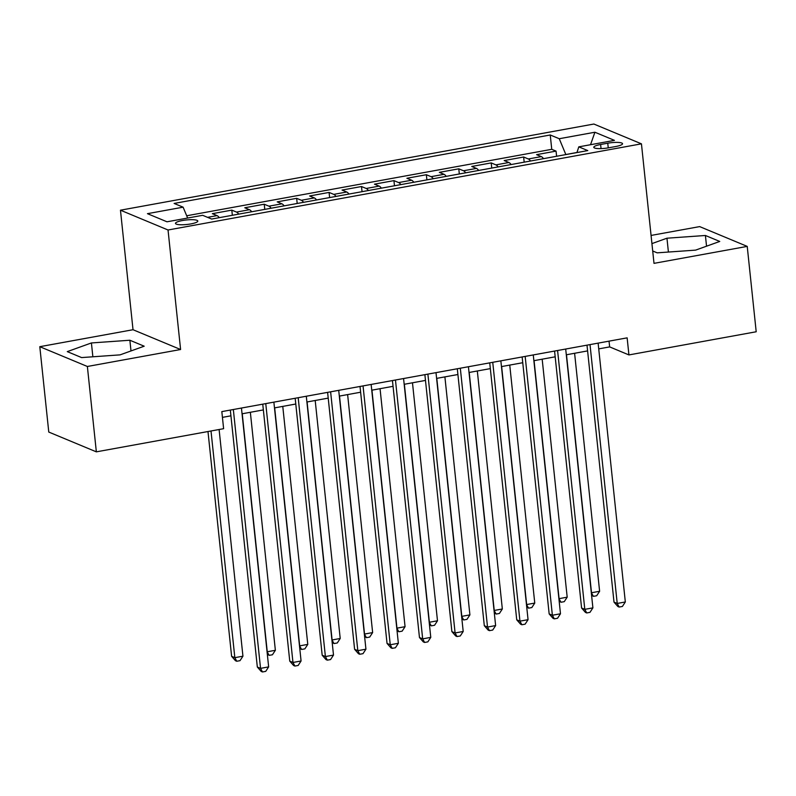 <?xml version="1.0" encoding="UTF-8"?>
<svg xmlns="http://www.w3.org/2000/svg" width="796" height="796" viewBox="0 0 796 796"><rect width="100%" height="100%" fill="white"/><g stroke="black" fill="none" stroke-linecap="round" stroke-linejoin="round"><path stroke-width="1.19" d="M190.761 223.935A11.224 2.279 -6 0 0 197.806 221.049A11.224 2.279 -6 0 0 182.533 220.512A11.224 2.279 -6 0 0 175.488 223.387A11.224 2.279 -6 0 0 190.761 223.935M39.8 346.688L87.371 366.478L180.593 349.514L133.022 329.723L39.8 346.688L48.775 432.059L96.346 451.849L223.616 428.686L221.825 411.612L627.139 337.852L628.93 354.926L756.2 331.763L747.225 246.392L699.654 226.601L651.068 235.437M133.022 329.723L120.465 210.194L593.866 124.037L641.447 143.837L168.036 229.994L120.465 210.194M543.509 158.653A14.029 4.786 -100.3 0 0 541.3 156.603L536.603 154.653L556.056 151.111L556.603 156.275M530.544 161.021A14.029 4.786 -100.3 0 0 528.325 158.971L523.639 157.011L524.176 162.175M523.639 157.011L504.176 160.553L508.873 162.503A14.029 4.786 -100.3 0 1 511.092 164.553M478.665 170.463A14.029 4.786 -100.3 0 0 476.446 168.414L471.749 166.454L491.212 162.911L491.749 168.075M446.238 176.364A14.029 4.786 -100.3 0 0 444.019 174.314L439.332 172.354L458.785 168.822L459.322 173.976M413.811 182.264A14.029 4.786 -100.3 0 0 411.602 180.214L406.905 178.264L426.358 174.722L426.905 179.876M381.384 188.164A14.029 4.786 -100.3 0 0 379.175 186.115L374.478 184.165L393.93 180.622L394.478 185.776M348.956 194.065A14.029 4.786 -100.3 0 0 346.748 192.015L342.051 190.065L361.503 186.523L362.051 191.677M316.539 199.965A14.029 4.786 -100.3 0 0 314.32 197.915L309.624 195.965L329.086 192.423L329.624 197.587M284.112 205.865A14.029 4.786 -100.3 0 0 281.893 203.816L277.207 201.866L296.659 198.323L297.197 203.487M251.685 211.766A14.029 4.786 -100.3 0 0 249.466 209.716L244.78 207.766L264.232 204.224L264.779 209.388M219.258 217.666A14.029 4.786 -100.3 0 0 217.049 215.616L212.353 213.666L231.805 210.124L232.352 215.288M607.756 143.2L600.622 144.494A10.865 2.209 -6 0 0 593.796 147.29A10.865 2.209 -6 0 0 608.592 147.807L615.726 146.514A10.865 2.209 -6 0 0 622.552 143.718A10.865 2.209 -6 0 0 607.756 143.2L608.243 147.877M576.971 152.494L565.827 154.524L559.25 138.723L550.245 134.982L174.115 203.438L183.11 207.179L147.449 213.666L166.991 221.795L202.662 215.308L211.656 219.049L587.786 150.593L578.792 146.852L576.951 152.573M559.25 138.723L594.91 132.236L614.452 140.365L578.792 146.852M556.056 151.111L551.747 149.32L186.692 215.766M231.805 210.124L236.502 212.074A14.029 4.786 79.7 0 1 238.72 214.124M264.232 204.224L268.929 206.174A14.029 4.786 79.7 0 1 271.137 208.224M296.659 198.323L301.356 200.274A14.029 4.786 79.7 0 1 303.565 202.323M329.086 192.423L333.773 194.373A14.029 4.786 79.7 0 1 335.992 196.423M361.503 186.523L366.2 188.473A14.029 4.786 79.7 0 1 368.419 190.523M393.93 180.622L398.627 182.573A14.029 4.786 79.7 0 1 400.846 184.622M426.358 174.722L431.054 176.672A14.029 4.786 79.7 0 1 433.263 178.722M458.785 168.822L463.481 170.772A14.029 4.786 79.7 0 1 465.69 172.822M491.212 162.911L495.898 164.871A14.029 4.786 79.7 0 1 498.117 166.921M87.371 366.478L96.346 451.849M180.593 349.514L168.036 229.994M641.447 143.837L654.004 263.357L747.225 246.392M598.731 348.887L609.646 346.897L628.93 354.926M222.432 417.373L230.93 415.82M242.054 413.801L263.357 409.92M274.481 407.9L295.784 404.02M306.898 402L328.201 398.119M339.325 396.1L360.628 392.219M371.752 390.199L393.055 386.319M404.179 384.299L425.482 380.418M436.606 378.389L457.909 374.518M469.033 372.488L490.326 368.618M501.45 366.588L522.753 362.717M533.877 360.688L555.18 356.817M566.304 354.787L587.607 350.907M609.039 341.146L609.646 346.897M551.747 149.32L550.245 134.982M183.11 207.179L187.637 218.044M590.523 144.723L594.91 132.236M652.7 250.989L657.158 252.839L695.614 250.123L719.743 241.447L705.415 235.487L666.958 238.203L651.934 243.606M81.61 357.583L120.067 354.867L144.195 346.2L129.867 340.24L91.411 342.947L67.282 351.623L81.61 357.583M668.411 252.043L666.958 238.203M706.54 246.193L705.415 235.487M92.863 356.787L91.411 342.947M130.992 350.946L129.867 340.24M587 345.156L614.005 602.114L617.218 603.448L590.015 344.608M625.328 601.975L622.402 606.452L619.159 607.049L617.218 603.448L625.328 601.975L598.124 343.126M619.159 607.049L617.875 606.512L614.005 602.114M566.493 354.757L591.508 592.751L599.617 591.279L574.603 353.275M591.309 592.672L593.438 596.343L591.567 595.139M599.617 591.279L596.682 595.756L593.438 596.343M554.573 351.056L581.587 608.015L584.801 609.348L557.588 350.509M592.901 607.875L589.975 612.353L586.732 612.95L584.801 609.348L592.901 607.875L565.697 349.026M586.732 612.95L585.448 612.413L581.587 608.015M522.146 356.956L549.16 613.915L552.374 615.248L525.171 356.409M560.483 613.776L557.548 618.253L554.305 618.85L552.374 615.248L560.483 613.776L533.27 354.936M554.305 618.85L553.021 618.313L549.16 613.915M489.729 362.857L516.733 619.815L519.947 621.149L492.744 362.309M528.056 619.676L525.121 624.163L521.877 624.751L519.947 621.149L528.056 619.676L500.853 360.837M521.877 624.751L520.594 624.213L516.733 619.815M457.302 368.757L484.306 625.716L487.52 627.059L460.317 368.21M495.629 625.576L492.704 630.064L489.46 630.651L487.52 627.059L495.629 625.576L468.426 366.737M489.46 630.651L488.167 630.114L484.306 625.716M534.066 360.658L559.081 598.652L567.19 597.179L542.175 359.175M558.882 598.572L561.021 602.254L559.14 601.04M567.19 597.179L564.255 601.657L561.021 602.254M501.639 366.558L526.654 604.552L534.763 603.079L509.748 365.085M526.455 604.472L528.594 608.154L526.713 606.94M534.763 603.079L531.837 607.557L528.594 608.154M469.212 372.458L494.236 610.452L502.336 608.98L477.321 370.986M494.027 610.373L496.167 614.054L494.286 612.85M502.336 608.98L499.41 613.457L496.167 614.054M436.795 378.359L461.809 616.353L469.909 614.88L444.894 376.886M461.6 616.273L463.74 619.955L461.869 618.751M469.909 614.88L466.983 619.358L463.74 619.955M424.875 374.657L451.879 631.616L455.093 632.959L427.89 374.11M463.202 631.477L460.277 635.964L457.033 636.551L455.093 632.959L463.202 631.477L435.999 372.637M457.033 636.551L455.75 636.014L451.879 631.616M404.368 384.259L429.382 622.253L437.492 620.78L412.477 382.786M429.183 622.173L431.313 625.855L429.442 624.651M437.492 620.78L434.556 625.268L431.313 625.855M392.448 380.558L419.462 637.516L422.676 638.86L395.463 380.01M430.775 637.377L427.85 641.865L424.606 642.452L422.676 638.86L430.775 637.377L403.572 378.538M424.606 642.452L423.323 641.914L419.462 637.516M371.941 390.159L396.955 628.163L405.065 626.681L380.05 388.687M396.756 628.074L398.886 631.755L397.015 630.551M405.065 626.681L402.129 631.168L398.886 631.755M360.021 386.458L387.035 643.417L390.249 644.76L363.046 385.911M398.358 643.287L395.423 647.765L392.179 648.352L390.249 644.76L398.358 643.287L371.145 384.438M392.179 648.352L390.896 647.815L387.035 643.417M339.514 396.06L364.528 634.064L372.637 632.581L347.623 394.587M364.329 633.974L366.468 637.656L364.588 636.452M372.637 632.581L369.712 637.069L366.468 637.656M327.604 392.358L354.608 649.317L357.822 650.66L330.619 391.811M365.931 649.188L362.996 653.665L359.752 654.252L357.822 650.66L365.931 649.188L338.718 390.339M359.752 654.252L358.469 653.725L354.608 649.317M307.087 401.96L332.101 639.964L340.21 638.482L315.196 400.488M331.902 639.875L334.041 643.556L332.161 642.352M340.21 638.482L337.285 642.969L334.041 643.556M295.177 398.269L322.181 655.227L325.395 656.561L298.192 397.711M333.504 655.088L330.569 659.566L327.335 660.153L325.395 656.561L333.504 655.088L306.301 396.239M327.335 660.153L326.042 659.625L322.181 655.227M274.67 407.86L299.684 645.864L307.783 644.392L282.769 406.388M299.475 645.775L301.614 649.456L299.744 648.252M307.783 644.392L304.858 648.869L301.614 649.456M262.75 404.169L289.754 661.128L292.968 662.461L265.764 403.612M301.077 660.988L298.152 665.466L294.908 666.053L292.968 662.461L301.077 660.988L273.874 402.139M294.908 666.053L293.625 665.526L289.754 661.128M242.243 413.761L267.257 651.765L275.366 650.292L250.352 412.288M267.058 651.675L269.187 655.357L267.317 654.153M275.366 650.292L272.431 654.77L269.187 655.357M230.323 410.069L257.327 667.028L260.551 668.361L233.337 409.522M268.65 666.889L265.725 671.366L262.481 671.963L260.551 668.361L268.65 666.889L241.447 408.04M262.481 671.963L261.197 671.426L257.327 667.028M207.985 431.531L231.616 656.332L234.83 657.665L242.939 656.193L219.109 429.512M211.01 430.984L234.83 657.665L236.76 661.257L235.477 660.73L231.616 656.332M242.939 656.193L240.004 660.67L236.76 661.257M528.325 158.971L541.3 156.603M207.557 217.348L217.049 215.616M236.502 212.074L249.466 209.716M268.929 206.174L281.893 203.816M301.356 200.274L314.32 197.915M333.773 194.373L346.748 192.015M366.2 188.473L379.175 186.115M398.627 182.573L411.602 180.214M431.054 176.672L444.019 174.314M463.481 170.772L476.446 168.414M495.898 164.871L508.873 162.503M601.05 148.603L600.622 144.494"/></g></svg>
